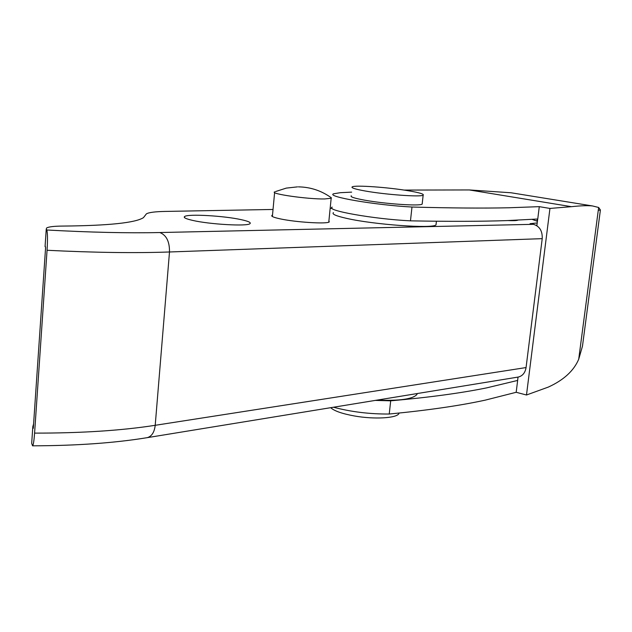 <?xml version="1.0" encoding="UTF-8"?>
<svg xmlns="http://www.w3.org/2000/svg" width="632" height="632" viewBox="0 0 632 632"><rect width="100%" height="100%" fill="white"/><g stroke="black" fill="none" stroke-linecap="round" stroke-linejoin="round"><path stroke-width="0.95" d="M272.503 215.109L271.997 215.354C270.875 216.27 273.593 217.44 280.158 218.854C295.729 222.274 327.25 224.202 329.272 221.919L328.909 220.773M241.377 219.699C224.226 215.812 187.799 213.719 184.615 216.523C183.248 217.566 185.887 218.846 192.515 220.37C209.571 224.392 247.373 226.517 249.964 223.681C251.267 222.575 248.408 221.247 241.377 219.699M33.591 423.969L32.825 426.608L33.291 428.338L45.591 247.562L45.117 245.682M31.805 441.61L31.687 443.316L32.54 445.813C33.306 445.386 33.986 441.152 34.586 433.118C81.212 433.173 121.423 430.574 155.211 425.304L526.061 367.563C525.184 372.754 522.625 375.914 518.374 377.028L517.79 377.122M47.06 250.272C47.7 239.331 47.613 232.576 46.784 230.001C90.416 232.386 128.091 233.232 159.817 232.537L533.463 224.321C539.602 226.209 542.525 230.988 542.216 238.651L169.495 251.978C135.351 253.203 94.539 252.634 47.06 250.272L34.586 433.118M273.032 209.461L165.189 211.428C155.077 211.625 148.82 212.431 146.403 213.861L143.48 217.629C135.493 222.827 108.649 225.64 62.931 226.074C54.218 226.13 48.806 226.754 46.697 227.931L46.247 229.092L46.784 230.001M542.216 238.651L526.061 367.563M533.463 224.321L530.051 223.696L537.208 222.954M507.82 220.56C513.35 220.797 516.699 220.663 517.877 220.165M537.413 221.311L532.191 219.391M332.061 208.386L330.149 208.426M351.281 195.786C349.97 196.821 354.323 198.266 364.356 200.115C384.722 203.891 420.09 206.301 422.16 204.12L422.247 203.378M409.165 190.896C388.854 187.349 354.813 184.9 352.198 186.875C350.886 187.83 355.263 189.213 365.312 191.014C385.71 194.68 421.102 197.184 423.156 195.17C424.325 194.143 419.664 192.713 409.165 190.896M399.171 413.044L398.911 413.604C396.651 418.21 374.152 419.506 354.418 415.967C342.22 413.747 334.304 410.99 330.678 407.695M332.195 207.114C324.619 210.322 373.662 219.114 410.468 220.845C449.131 221.563 481.308 221.484 506.99 220.592L537.753 219.012L539.286 206.656L508.539 207.778C482.864 208.331 450.671 208.086 411.985 207.035C375.147 205.1 325.986 196.623 333.538 193.795L340.403 192.689L351.653 192.136M410.468 220.845L411.985 207.035M578.715 359.197L598.646 207.478L600.4 209.99L582.475 346.162L578.722 359.197C573.84 370.771 563.704 380.069 548.323 387.084L526.488 395L516.178 392.29L485.265 400.135C459.543 405.712 427.532 410.342 389.241 414.023L390.695 400.822L375.25 400.412M516.178 392.29L517.655 380.425L486.751 387.851C461.028 393.112 429.01 397.433 390.695 400.822M404.014 190.074L469.315 189.948L511.043 192.768L521.447 194.451M517.655 380.425L518.011 377.083M536.86 225.703L537.698 219.012M526.488 395L549.951 208.434L539.286 206.656M389.241 414.023C369.696 414.158 351.115 411.898 333.498 407.229M598.646 207.478L592.555 205.961C587.973 205.432 580.934 205.669 571.454 206.68L549.951 208.434M600.4 209.99L598.275 210.33M536.679 220.923L537.65 219.415M274.683 191.836C269.343 193.787 307.855 199.309 324.666 198.954L331.176 198.25L331.445 197.879L330.26 197.034M377.193 400.096C399.456 400.972 412.68 399.124 416.851 394.55L417.294 393.538M333.435 212.629C331.626 214.066 335.987 215.97 346.51 218.348C373.757 224.66 433.086 228.879 436.009 224.866L436.143 223.633M32.825 426.608L31.687 443.316M46.247 229.092L45.062 246.583M159.817 232.537C166.413 235.128 169.645 241.614 169.495 251.978L155.211 425.304C154.398 432.241 151.751 436.357 147.28 437.652L146.671 437.755M571.454 206.68L469.315 189.948M271.926 216.176L271.997 215.354M184.615 216.523L184.52 217.606M518.374 377.028L147.28 437.652C114.629 443 76.385 445.718 32.54 445.821M422.16 204.12L423.156 195.17M398.966 413.067L398.911 413.604M592.555 205.961L511.043 192.768M272.368 216.507L274.62 192.523M331.445 197.879C321.562 190.738 310.549 187.064 298.415 186.867M297.467 186.875L286.288 188.107L275.584 191.543M328.774 222.156L331.176 198.25M416.962 393.594L416.851 394.55M436.42 221.224L436.009 224.866"/></g></svg>
